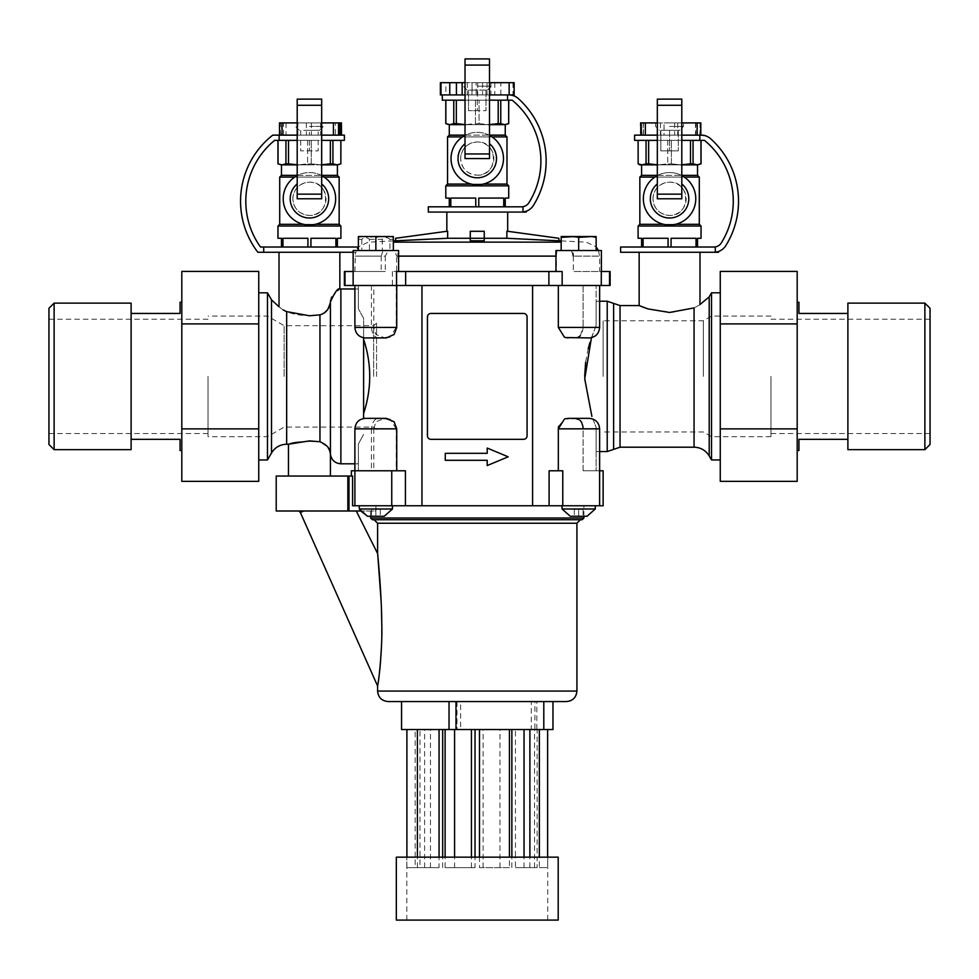 <?xml version="1.0" encoding="UTF-8"?>
<svg xmlns="http://www.w3.org/2000/svg" width="979" height="979" viewBox="0 0 979 979"><rect width="100%" height="100%" fill="white"/><g stroke="black" fill="none" stroke-linecap="round" stroke-linejoin="round"><path stroke-width="0.73" stroke-dasharray="4.89 3.67" d="M558.899 240.81L558.899 238.276L506.865 231.289L507.685 231.289L506.865 231.289L506.865 238.276L558.899 240.81M447.66 238.276L447.66 231.289L395.626 238.276L395.626 240.81L447.66 238.276L470.275 238.276L470.275 240.81L470.275 231.289L477.262 231.289L470.275 231.289L470.275 238.276L470.275 231.289L484.25 231.289L477.262 231.289L484.25 231.289L484.25 238.276L506.865 238.276M396.201 428.839L390.046 419.012L380.513 418.351C375.251 417.8 372.228 421.288 371.433 428.839L396.201 428.839L396.201 470.789L405.428 470.789L396.201 470.789M371.433 428.839L371.433 470.789L358.387 470.789L373.782 470.789L354.961 470.789L405.428 470.789L405.428 505.764L421.949 505.764L421.949 285.489L396.201 285.489L396.201 327.439L390.046 337.253L365.375 337.926C358.999 337.302 355.512 333.815 354.887 327.439L396.201 327.439M358.387 444.074L358.387 470.789L358.387 444.074L363.613 434.395L358.387 444.074L358.387 463.801L358.387 444.074M363.613 418.498L363.613 413.481C371.739 388.834 371.739 364.102 363.613 339.309L363.613 318.383L358.387 308.703L363.613 318.383L363.613 337.779M396.201 285.489L354.887 285.489L371.433 285.489L358.387 285.489L358.387 308.703L358.387 285.489L373.782 285.489L373.782 327.439L375.863 334.475L384.539 337.779L394.133 334.475M371.433 285.489L371.433 327.439C372.204 334.977 375.238 338.465 380.513 337.926M385.42 337.926L390.046 337.253M398.588 256.119L396.556 256.119L394.806 250.514L388.418 250.514L385.273 256.119L354.887 256.119L381.198 256.119L383.144 250.514L353.138 250.514L398.588 250.514L397.645 250.514L398.588 271.501L392.371 271.501L405.636 271.501L405.636 285.489L344.4 285.489M383.144 250.514L397.645 250.514M375.863 250.514L393.35 250.514L358.387 250.514L375.863 250.514L375.863 237.383L371.445 236.539L380.28 236.539L358.387 236.539L358.387 250.514L358.387 237.383L362.805 236.539L375.863 237.383L380.28 236.539L393.35 236.539L393.35 237.383L388.932 236.539L375.863 237.383L375.863 250.514M371.433 470.789L354.887 470.789L354.887 428.839L373.782 428.839L373.782 470.789M373.782 428.839L375.863 421.802L384.551 418.498L394.133 421.802M373.782 285.489L532.576 285.489L532.576 505.764L421.949 505.764M580.241 420.468L574.012 418.351C579.274 417.8 582.297 421.288 583.092 428.839L583.092 470.789L603.137 470.789M558.581 426.379L564.479 419.024L589.15 418.351L565.495 418.706M558.336 428.361L558.324 470.789L549.097 470.789L562.778 470.789L558.324 470.789L562.778 470.789L562.778 505.764L532.576 505.764M558.324 285.489L599.637 285.489L532.576 285.489L558.324 285.489L558.324 327.439L564.479 337.265L565.495 337.571M568.175 337.926L564.479 337.265L589.15 337.926L577.28 337.571M580.241 335.809L583.092 327.439C582.321 334.977 579.287 338.465 574.012 337.926L589.15 337.926C595.526 337.302 599.013 333.815 599.637 327.439L583.092 327.439L599.637 327.439L599.637 285.489M583.092 285.489L583.092 327.439L583.092 285.489M591.451 337.669L596.138 325.481L596.138 285.489L596.138 325.481L589.958 342.356M588.208 348.659L585.613 362.316M584.683 376.389L591.903 416.418M592.833 419.012L596.138 427.297L596.138 470.789L583.092 470.789L596.138 470.789L596.138 427.297L592.833 419.012M556.88 250.514L571.381 250.514L556.88 250.514L556.39 256.119L556.88 250.514L555.937 250.514L555.937 271.501L562.154 271.501L555.937 271.501M557.039 250.514L601.387 250.514L571.381 250.514L572.813 253.133M578.662 250.514L561.175 250.514L596.138 250.514L561.175 250.514L578.662 250.514L578.662 237.383L574.245 236.539L561.175 236.539L565.593 236.539L561.175 237.383L565.593 236.539L578.662 237.383L583.08 236.539L578.662 237.383L578.662 250.514L578.662 237.383L583.08 236.539L596.138 236.539L591.72 236.539L596.138 237.383L591.72 236.539L596.138 236.539L596.138 250.514M305.436 511.001L356.27 511.001L305.436 511.001M379.693 670.75L378.726 678.704M378.286 681.788L377.613 686.01M377.625 553.722L377.821 555.717M381.1 600.727L381.467 610.137M381.724 621.041L381.382 647.89M380.354 664.043L380.146 666.393M476.932 240.797L470.275 240.81L470.275 238.276L484.25 238.276L484.25 231.289L484.25 240.81L484.25 238.276L484.25 240.81L477.262 240.797M374.113 519.739L580.412 519.739M372.375 519.739L582.15 519.739M405.428 505.764L583.9 505.764L375.924 505.764L375.924 511.001L348.965 511.001L348.965 476.039L352.575 476.039L351.388 476.039L352.575 476.039L352.575 505.764L375.924 505.764L375.924 511.001L360.835 511.001L359.256 509.007L392.469 509.007L359.256 509.007L392.469 509.007L384.257 516.251L367.48 516.251L384.257 516.251L375.863 516.251L375.863 509.251L371.494 509.251L380.231 509.251L375.863 509.251L375.863 516.251L375.863 509.251L371.494 509.251L371.494 516.251L371.494 509.251L380.231 509.251L380.231 516.251L380.231 509.251L375.863 509.251L375.863 516.251L367.48 516.251M603.137 505.764L562.778 505.764M578.662 505.764L595.269 505.764L578.662 505.764M375.863 505.764L392.469 505.764L375.863 505.764M354.9 505.764L354.961 470.789L351.388 470.789M599.442 470.789L583.092 470.789L583.092 428.839L599.637 428.839L583.092 428.839M398.135 256.119L556.39 256.119L556.39 271.501L396.556 271.501L396.556 256.119M532.576 285.489L421.949 285.489M548.889 285.489L562.154 285.489L562.154 271.501L548.889 271.501L548.889 285.489L405.636 285.489M610.125 285.489L562.154 285.489M381.198 256.119L381.198 271.501L353.505 271.501M385.273 256.119L385.273 271.501L353.138 271.501L353.211 285.489L353.235 271.501L344.4 271.501M573.327 256.119L573.327 271.501L573.327 256.119L599.637 256.119L573.327 256.119L571.381 250.514L601.387 250.514L601.387 271.501L573.327 271.501L601.387 271.501M353.138 252.264L356.258 252.264L355.426 252.264L356.258 252.264L356.723 250.514L356.258 252.264L263.718 252.264L263.718 247.026L260.512 247.026A78.675 78.675 0 0 1 274.597 140.376L279.15 140.376L279.15 135.139L272.749 135.139A83.913 83.913 0 0 0 257.869 252.264L263.718 252.264M357.984 247.54L357.494 248.519M358.29 247.026L263.718 247.026M394.806 250.514L398.588 250.514L398.588 271.501M353.211 271.501L353.138 250.514L388.418 250.514M396.324 857.151L558.201 857.151M396.324 920.089L558.201 920.089M477.262 920.089L547.714 920.089L477.262 920.089M477.262 857.151L515.468 857.151L515.468 867.639L537.128 867.639L537.128 857.151L547.714 857.151L547.628 867.639L539.356 867.639L539.356 857.151L509.423 857.151L509.423 867.639L479.49 867.639L479.49 857.151L439.057 857.151L439.057 867.639L417.397 867.639L417.397 857.151L406.811 857.151L406.897 867.639L415.169 867.639L415.169 857.151L445.102 857.151L445.102 867.639L475.035 867.639L475.035 857.151L477.262 857.151M515.468 857.151L537.128 857.151L537.128 729.526L511.858 729.526L515.468 729.526L515.468 857.151M547.628 857.151L539.356 857.151M509.423 857.151L479.49 857.151M439.057 857.151L417.397 857.151M406.897 857.151L415.169 857.151L415.169 729.526L424.641 729.526L415.169 729.526M445.102 857.151L475.035 857.151M415.169 867.639L424.641 867.639L419.979 867.639L419.979 729.526M424.641 867.639L424.641 729.526M475.035 867.639L445.102 867.639M454.574 867.639L454.574 857.151M454.574 729.526L475.035 729.526L454.574 729.526M471.425 867.639L471.425 857.151M537.128 867.639L515.468 867.639M511.858 867.639L511.858 857.151M524.046 867.639L524.046 857.151M539.356 867.639L547.628 867.639M534.546 867.639L534.546 729.526L547.628 729.526L534.546 729.526M529.884 867.639L529.884 857.151M479.49 867.639L509.423 867.639M499.951 867.639L499.951 729.526L509.423 729.526L479.49 729.526L499.951 729.526M483.1 867.639L483.1 729.526M417.397 867.639L439.057 867.639M442.667 867.639L442.667 857.151M442.667 729.526L417.397 729.526L442.667 729.526M430.479 867.639L430.479 729.526M419.979 867.639L406.897 867.639M536.835 701.564L401.561 701.564L552.964 701.564L536.835 701.564L536.835 729.526L543.798 729.526L536.835 729.526M456.985 701.564L456.985 729.526L460.619 729.526L460.619 701.564L531.291 701.564L531.291 729.526L534.926 729.526L534.926 701.564L460.619 701.564M460.619 729.526L534.926 729.526M531.291 701.564L534.926 701.564M401.561 729.526L552.964 729.526M531.291 729.526L456.985 729.526M537.128 729.526L515.468 729.526M388.1 701.564L566.425 701.564M358.387 239.329L361.789 239.329C364.335 237.114 366.88 237.114 369.426 239.329L369.426 250.514M361.789 239.329L361.789 250.514M369.426 239.329L382.299 239.329C384.845 237.114 387.39 237.114 389.936 239.329L389.936 250.514M382.299 239.329L382.299 250.514M309.437 476.039L288.45 476.039L309.437 476.039M324.11 313.072L319.949 314.859L319.949 441.749C302.535 441.015 292.036 441.835 288.45 444.221C292.011 441.847 302.499 441.015 319.949 441.749L327.977 447.293M330.412 454.011L330.412 301.96L327.096 310.233M283.188 309.976L279.015 306.806M267.475 459.959L267.475 292.819M258.737 376.389L258.737 459.959L258.737 376.389M258.737 481.362L258.737 271.416M258.737 323.902L181.813 323.902L181.813 481.362M258.737 428.875L181.813 428.875M181.813 271.416L181.813 323.902M797.187 481.362L797.187 323.902L720.263 323.902L720.263 481.362M797.187 428.875L720.263 428.875M797.187 323.902L797.187 271.416M720.263 271.416L720.263 323.902M720.263 376.389L720.263 459.959L720.263 376.389M181.813 376.389L181.813 302.266L181.813 376.389M48.95 444.49L48.95 308.299M54.126 449.655L54.126 303.123M131.113 449.655L131.113 313.451L180.063 313.451L180.063 302.266M131.113 439.326L131.113 313.451L131.113 439.326L180.063 439.326L180.063 450.511M427.444 316.951L427.444 435.826A3.5 3.5 0 0 0 430.931 439.326L523.594 439.326A3.5 3.5 0 0 0 527.081 435.826L527.081 316.951A3.5 3.5 0 0 0 523.594 313.451L430.931 313.451A3.5 3.5 0 0 0 427.444 316.951A3.5 3.5 0 0 1 430.931 313.451A3.5 3.5 0 0 0 427.444 316.951L427.444 435.826L427.444 316.951M523.594 313.451A3.5 3.5 0 0 1 527.081 316.951A3.5 3.5 0 0 0 523.594 313.451L430.931 313.451L523.594 313.451M527.081 435.826A3.5 3.5 0 0 1 523.594 439.326A3.5 3.5 0 0 0 527.081 435.826L527.081 316.951L527.081 435.826M430.931 439.326A3.5 3.5 0 0 1 427.444 435.826A3.5 3.5 0 0 0 430.931 439.326L523.594 439.326L430.931 439.326M487.212 453.314L445.261 453.314L445.261 460.301L487.212 460.301L487.212 465.551L508.187 456.814L487.212 448.064L487.212 453.314L445.261 453.314L445.261 460.301L487.212 460.301L487.212 465.551L508.187 456.814L487.212 448.064L487.212 453.314L487.212 448.064L508.187 456.814L487.212 465.551L487.212 460.301L445.261 460.301L445.261 453.314L487.212 453.314M657.325 175.584L657.325 99.124L681.8 99.124L681.8 175.584A26.225 26.225 0 0 0 657.325 175.584L657.325 198.774M321.675 175.584A26.225 26.225 0 0 0 297.2 175.584L297.2 99.124L321.675 99.124L321.675 198.774M297.2 175.584L297.2 198.774M477.262 212.064L507.685 212.064L477.262 212.064M526.212 212.064L428.312 212.064M798.937 450.511L798.937 439.326L847.887 439.326L847.887 449.655M131.113 313.451L131.113 303.123M681.8 175.584L681.8 198.774M292.831 198.774A16.606 16.606 0 0 1 317.734 184.395A16.606 16.606 0 0 1 317.734 213.153A16.606 16.606 0 0 1 292.831 198.774C293.786 208.882 299.317 214.413 309.437 215.38C330.89 216.42 330.853 181.115 309.437 182.167C299.305 183.146 293.761 188.678 292.831 198.774M283.212 198.774A26.225 26.225 0 0 1 322.544 176.061A26.225 26.225 0 0 1 322.544 221.487A26.225 26.225 0 0 1 283.212 198.774M652.956 198.774A16.606 16.606 0 0 1 677.872 184.395A16.606 16.606 0 0 1 677.872 213.153A16.606 16.606 0 0 1 652.956 198.774C653.911 208.882 659.454 214.413 669.563 215.38C691.015 216.42 690.978 181.115 669.563 182.167C659.43 183.146 653.899 188.678 652.956 198.774M643.338 198.774A26.225 26.225 0 0 1 682.681 176.061A26.225 26.225 0 0 1 682.681 221.487A26.225 26.225 0 0 1 643.338 198.774M660.825 150.876L678.312 150.876L660.825 150.876L660.825 130.293L669.563 130.293L660.825 130.293L660.825 150.876M669.563 130.293L669.563 150.876L669.563 130.293L679.659 130.293L669.563 130.293M678.312 130.293L678.312 150.876L678.312 130.293M725.757 245.692A83.913 83.913 0 0 0 710.583 138.7A13.987 13.987 0 0 0 701.245 135.139L699.85 135.139L699.85 140.376L704.476 140.376A78.675 78.675 0 0 1 721.315 242.914A8.738 8.738 0 0 1 713.899 247.026L715.282 247.026L715.282 252.203A13.987 13.987 0 0 0 725.757 245.692M713.899 247.026L620.613 247.026M701.245 135.139C705.614 135.579 705.614 135.579 701.245 135.139L704.525 135.139M718.513 251.481L717.717 251.738M643.436 135.139L700.817 135.139L700.548 122.901L695.763 122.901L700.107 122.901L700.107 135.139L640.572 135.139L643.436 135.139L643.436 122.901L641.135 122.901L643.436 122.901M657.325 122.901L664.031 122.901L664.031 135.139M664.031 122.901L681.8 122.901M657.325 135.139L681.8 135.139M700.805 135.139L700.548 122.901M700.107 122.901L699.85 135.139L634.6 135.139M640.584 122.901L699.85 122.901M669.563 122.901L683.55 122.901L669.563 122.901M669.563 126.401L683.55 126.401L669.563 126.401M699.85 140.376L634.6 140.376M657.325 140.376L681.8 140.376M693.059 140.376L638.1 140.376L693.059 140.376L693.059 163.848L690.501 163.848L690.501 140.376M696.032 247.026L671.068 247.026L696.032 247.026L696.032 238.276L671.068 238.276L671.068 247.026L668.07 247.026L671.068 247.026M643.093 247.026L668.07 247.026L641.6 247.026L643.093 247.026L643.093 238.276L668.07 238.276L668.07 247.026M638.1 238.276L641.6 238.276L641.6 247.026M668.07 238.276L643.093 238.276L668.07 238.276M701.037 238.276L697.537 238.276L697.537 247.026M671.068 238.276L696.032 238.276L671.068 238.276M701.037 226.039L638.1 226.039M663.554 224.301L675.583 224.301M699.287 224.301L639.85 224.301M657.325 175.351L681.8 175.351M697.537 175.351L641.6 175.351M654.816 177.089L684.321 177.089M699.287 177.089L639.85 177.089M669.563 164.851L697.537 164.851L669.563 164.851M638.149 140.376L638.149 163.848L642.016 164.851L639.85 164.851M642.016 164.851L646.067 163.848L646.067 140.376M648.636 140.376L648.636 163.848L658.426 164.851L642.212 164.851M693.059 163.848L696.926 164.851L658.426 164.851L681.8 164.851M696.926 164.851L700.976 163.848L700.976 140.376M699.287 164.851L697.121 164.851M648.636 163.848L646.067 163.848M667.751 140.376L667.751 163.848L671.386 163.848L658.426 164.851L667.751 163.848L667.751 140.376M671.386 163.848L680.711 164.851L671.386 163.848L671.386 140.376L671.386 163.848M681.176 164.851L690.501 163.848M669.563 252.264L699.985 252.264L669.563 252.264M718.513 252.264L620.613 252.264M300.688 135.139L318.175 135.139L300.688 135.139L300.688 130.293L309.437 130.293L309.437 135.139L309.437 130.293L318.175 130.293L318.175 135.139L318.175 130.293L300.688 130.293L300.688 135.139M309.437 130.293L319.533 130.293L309.437 130.293M309.437 126.401L323.425 126.401L309.437 126.401M341.512 122.901L280.459 122.901L280.459 135.139L339.309 135.139L335.393 135.139L335.393 122.901L339.309 122.901L335.393 122.901M280.459 122.901L279.578 122.901L279.578 135.139M297.2 135.139L321.675 135.139M297.2 122.901L297.849 122.901L297.849 135.139M297.849 122.901L321.675 122.901M338.501 122.901L338.501 135.139L341.512 135.139L335.393 135.139M344.4 135.139L281.597 135.139L281.597 122.901M338.501 135.139L279.15 135.139M280.459 135.139L281.597 135.139M309.437 122.901L323.425 122.901L309.437 122.901M297.2 140.376L321.675 140.376M344.4 140.376L279.15 140.376M278.024 140.376L340.9 140.376L277.963 140.376L278.024 163.848L281.879 164.851L279.713 164.851M307.932 247.026L282.968 247.026L307.932 247.026L307.932 238.276L282.968 238.276L282.968 247.026L281.462 247.026L282.968 247.026M335.907 247.026L310.93 247.026L337.4 247.026L335.907 247.026L335.907 238.276L310.93 238.276L310.93 247.026M277.963 238.276L281.462 238.276L281.462 247.026M340.9 238.276L337.4 238.276L337.4 247.026M310.93 238.276L335.907 238.276L310.93 238.276M282.968 238.276L307.932 238.276L282.968 238.276M340.9 226.039L277.963 226.039M303.417 224.301L315.446 224.301M339.15 224.301L279.713 224.301M297.2 175.351L321.675 175.351M337.4 175.351L281.462 175.351M294.679 177.089L324.184 177.089M339.15 177.089L279.713 177.089M309.437 164.851L281.462 164.851L309.437 164.851M281.879 164.851L285.941 163.848L285.941 140.376M288.499 140.376L288.499 163.848L298.289 164.851L282.074 164.851M332.933 140.376L332.933 163.848L336.788 164.851L298.289 164.851L321.675 164.851M336.788 164.851L340.851 163.848L340.851 140.376M339.15 164.851L336.984 164.851M288.499 163.848L285.941 163.848M307.614 140.376L307.614 163.848L311.249 163.848L298.289 164.851L307.614 163.848L307.614 140.376M311.249 163.848L320.574 164.851L311.249 163.848L311.249 140.376L311.249 163.848M330.364 140.376L330.364 163.848L321.039 164.851M332.933 163.848L330.364 163.848M309.437 252.264L279.015 252.264L309.437 252.264M303.6 511.001C297.751 511.001 297.751 511.001 303.6 511.001C297.751 511.001 297.751 511.001 303.6 511.001L300.369 512.531M348.965 511.001L276.213 511.001M358.387 236.539L362.805 236.539L358.387 237.383L358.387 236.539L358.387 250.514M388.932 236.539L393.35 237.383L393.35 236.539L393.35 250.514M561.175 237.383L561.175 236.539L565.593 236.539L561.175 237.383L561.175 250.514M578.662 237.383L574.245 236.539L591.72 236.539L596.138 237.383M595.269 505.764L595.269 509.007L562.056 509.007L595.269 509.007L562.056 509.007L570.267 516.251L578.662 516.251L578.662 509.251L578.662 516.251L578.662 509.251L574.294 509.251L583.031 509.251L574.294 509.251L583.031 509.251L578.662 509.251L578.662 516.251L583.031 516.251L574.294 516.251L587.045 516.251L570.267 516.251L587.045 516.251M574.294 509.251L574.294 516.251L574.294 509.251M583.031 509.251L583.031 516.251L583.031 509.251M371.494 509.251L371.494 516.251L371.494 509.251M380.231 509.251L380.231 516.251L380.231 509.251M569.105 418.351L589.15 418.351C595.526 418.975 599.013 422.463 599.637 428.839L599.625 505.764M380.513 418.351L385.42 418.351M354.887 428.839C355.512 422.463 358.999 418.975 365.375 418.351L390.046 419.012M549.097 505.764L549.097 470.789L558.324 470.789M330.682 300.051L331.183 298.326M331.673 297.114L339.848 289.025M319.949 314.859C306.978 316.462 295.878 315.385 286.663 311.628L286.663 444.221M694.062 447.195L694.062 307.92C701.894 303.71 701.894 303.71 694.062 307.92L671.9 312.411L648 308.911M642.493 306.953L640.878 306.317M477.262 175.168C498.715 176.208 498.678 140.915 477.262 141.955C467.13 142.934 461.598 148.465 460.656 158.561A16.606 16.606 0 0 1 485.572 144.182A16.606 16.606 0 0 1 485.572 172.94A16.606 16.606 0 0 1 460.656 158.561C461.611 168.669 467.154 174.213 477.262 175.168M462.504 136.889L492.021 136.889M506.987 136.889L447.538 136.889M471.242 184.089L483.283 184.089M506.987 184.089L447.538 184.089M508.725 185.839L445.8 185.839M477.262 206.814L478.768 206.814L477.262 206.814M503.732 206.814L478.768 206.814L503.732 206.814L503.732 198.076L478.768 198.076L478.768 206.814M508.725 198.076L505.237 198.076L505.237 206.814M450.793 206.814L450.793 198.076L475.757 198.076L450.793 198.076L475.757 198.076L475.757 206.814L449.288 206.814L475.757 206.814M445.8 198.076L449.288 198.076L449.288 206.814M596.138 325.481L596.138 301.214L596.138 325.481M596.138 427.297L596.138 451.564L596.138 427.297M363.613 413.481L363.613 339.309M489.5 58.911L465.025 58.911L465.025 158.561L489.5 158.561L489.5 58.911M489.5 135.371A26.225 26.225 0 0 0 465.025 135.371M514.146 94.926L507.538 94.926L507.538 100.176L512.152 100.176A78.675 78.675 0 0 1 528.917 202.714A8.738 8.738 0 0 1 521.501 206.814L522.982 206.814L522.982 211.978A13.987 13.987 0 0 0 533.359 205.492A83.913 83.913 0 0 0 518.246 98.5A13.987 13.987 0 0 0 508.909 94.926L442.3 94.926L472.074 94.926L472.074 82.689L471.964 94.926L507.538 94.926M521.501 206.814L428.312 206.814M507.538 100.176L442.3 100.176M465.025 100.176L489.5 100.176M465.025 94.926L489.5 94.926M526.212 211.244L525.417 211.501M500.758 100.176L445.8 100.176L500.758 100.176L500.758 123.635L498.189 123.635L498.189 100.176M445.849 100.176L445.849 123.635L449.704 124.651L453.766 123.635L453.766 100.176M449.704 124.651L447.538 124.651M500.758 123.635L504.626 124.651L488.399 124.651L479.074 123.635L479.074 100.176L479.074 123.635L488.399 124.651L498.189 123.635M508.676 100.176L508.676 123.635L504.626 124.651M475.451 100.176L475.451 123.635L479.074 123.635L465.025 124.639L475.451 123.635L475.451 100.176M478.768 198.076L503.732 198.076L478.768 198.076M508.909 94.926L490.932 94.926L490.932 82.689L476.124 82.689L476.124 94.926L440.379 94.926M490.932 82.689L500.869 82.689L500.869 94.926M476.124 82.689L445.886 82.689L445.886 94.926M514.146 82.689L500.869 82.689M471.964 82.689L489.5 82.689M465.025 82.689L472.074 82.689M440.379 82.689L445.886 82.689M477.262 90.08L468.525 90.08L468.525 110.664L477.262 110.664L468.525 110.664L468.525 90.08L477.262 90.08L477.262 110.664L486 110.664L477.262 110.664L477.262 90.08L487.358 90.08L477.262 90.08M486 90.08L486 110.664L486 90.08M385.273 271.501L381.198 271.501M398.135 271.501L556.39 271.501L555.937 256.119M798.937 302.266L798.937 313.451L847.887 313.451L847.887 303.123M847.887 439.326L847.887 313.451M797.187 376.389L797.187 302.266L797.187 376.389M711.525 459.959L711.525 292.819M924.874 449.655L924.874 303.123M930.05 444.49L930.05 308.299M930.05 376.389L930.05 433.562L930.05 376.389M208.037 376.389L208.037 436.707L208.037 376.389M48.95 376.389L48.95 433.562L48.95 376.389M347.851 511.001L347.851 476.039L276.213 476.039M347.851 476.039L348.965 476.039M267.475 376.389L267.475 436.707L267.475 376.389M284.13 376.389L284.13 325.689L284.13 376.389M373.66 376.389L373.66 325.689L373.66 376.389M376.56 376.389L376.56 323.254L376.56 376.389M603.137 376.389L603.137 320.794L603.137 376.389M703.35 376.389L703.35 320.794L703.35 376.389M711.525 376.389L711.525 436.707L711.525 376.389M770.962 376.389L770.962 436.707L770.962 376.389M610.125 271.501L601.29 271.501L601.29 285.489M548.889 271.501L405.636 271.501M451.038 158.561A26.225 26.225 0 0 1 490.369 135.848A26.225 26.225 0 0 1 490.369 181.274A26.225 26.225 0 0 1 451.038 158.561M477.262 86.189L491.25 86.189L477.262 86.189M477.262 82.689L491.25 82.689L477.262 82.689M482.586 82.689L482.586 94.926L476.124 94.926M482.586 94.926L490.932 94.926M456.336 100.176L456.336 123.635L465.661 124.651L449.899 124.651M456.336 123.635L453.766 123.635M506.987 124.651L504.821 124.651M488.399 124.651L466.126 124.651L488.399 124.651M488.864 124.651L489.5 124.651M477.262 124.651L505.237 124.651L477.262 124.651M465.025 135.139L489.5 135.139M505.237 135.139L449.288 135.139M300.688 140.376L309.437 140.376L300.688 140.376L300.688 150.876L318.175 150.876L300.688 150.876L300.688 140.376M318.175 140.376L309.437 140.376L318.175 140.376L318.175 150.876L318.175 140.376M309.437 140.376L309.437 150.876L309.437 140.376M371.433 327.439L373.782 327.439M558.324 327.439L599.637 327.439M393.35 242.143L561.175 242.143M377.613 691.064L576.912 691.064M377.613 523.239L576.912 523.239M370.625 518.001L583.9 518.001M391.747 505.764L391.747 470.789M558.324 428.839L599.637 428.839M392.371 271.501L392.371 285.489M271.513 452.959L271.513 299.819M677.713 122.901L677.713 135.139M695.457 122.901L695.457 135.139M674.641 122.901L674.641 135.139M660.446 122.901L660.446 135.139M643.227 122.901L643.227 135.139M311.359 122.901L311.359 135.139M320.635 122.901L320.635 135.139M306.378 122.901L306.378 135.139M286.027 122.901L286.027 135.139M282.111 122.901L282.111 135.139M389.936 239.329L393.35 239.329M340.876 463.801L340.876 288.976M620.037 447.195L620.037 305.583M709.2 455.933L709.2 296.845M613.625 449.373L613.625 303.404M607.213 451.564L607.213 301.214M344.987 271.501L344.987 285.489M494.787 82.689L494.787 94.926M467.326 82.689L467.326 94.926M512.972 82.689L512.972 94.926M487.016 82.689L487.016 94.926M477.679 82.689L477.679 94.926M609.538 271.501L609.538 285.489M354.887 327.439L354.887 285.489M393.35 240.907L368.19 242.143L358.241 247.026M561.175 240.907L586.335 242.143L596.138 246.867M583.9 516.251L583.9 505.764M370.625 516.251L370.625 511.001M598.475 250.514L599.637 256.119L599.637 271.501M354.887 271.501L355.426 252.264M547.714 920.089L547.714 857.151M406.811 920.089L406.811 857.151M695.763 135.139L695.763 122.901M655.575 122.901L655.575 126.401L659.467 130.293M683.55 122.901L683.55 126.401L679.659 130.293M319.533 130.293L323.425 126.401L323.425 122.901M299.341 130.293L295.45 126.401L295.45 122.901M283.531 135.139L283.531 122.901M562.056 509.007L562.056 505.764M392.469 509.007L392.469 505.764M359.256 509.007L359.256 505.764M564.479 419.012L568.175 418.351M599.637 301.214L596.138 301.214M599.637 451.564L596.138 451.564M208.037 319.227L48.95 319.227M208.037 433.562L48.95 433.562M376.56 323.254L373.66 325.689L284.13 325.689L267.475 316.082L208.037 316.082M376.56 429.524L373.66 427.089L284.13 427.089L267.475 436.707L208.037 436.707M770.962 316.082L711.525 316.082L703.35 320.794L603.137 320.794M770.962 436.707L711.525 436.707L703.35 431.984L603.137 431.984M930.05 319.227L770.962 319.227M930.05 433.562L770.962 433.562M487.358 90.08L491.25 86.189L491.25 82.689M467.167 90.08L463.275 86.189L463.275 82.689M358.387 288.976L354.887 288.976M358.387 463.801L354.887 463.801"/><path stroke-width="1.47" d="M506.865 238.276L558.899 240.81L558.899 238.276L507.685 231.289L506.865 231.289L506.865 238.276L484.25 238.276L484.25 240.81L470.275 240.81L470.275 238.276L447.66 238.276L395.626 240.81L395.626 238.276L446.84 231.289L447.66 231.289L447.66 238.276M396.74 285.489L396.74 327.439L394.133 334.475L386.35 337.926L365.375 337.926C358.999 337.302 355.512 333.815 354.887 327.439L354.887 285.489M396.74 428.839L354.887 428.839C355.512 422.463 358.999 418.975 365.375 418.351L386.35 418.351L394.133 421.802L396.74 428.839L396.74 470.789M367.48 516.251L359.256 509.007L392.469 509.007L384.257 516.251L367.48 516.251L360.835 511.001L348.965 511.001L348.965 476.039L352.575 476.039L352.575 505.764L549.097 505.764L549.097 470.789L562.778 470.789L562.778 505.764L603.137 505.764L603.137 470.789L599.442 470.789M421.949 285.489L421.949 505.764M363.613 339.309C371.739 363.955 371.739 388.675 363.613 413.481M583.092 428.349L582.909 426.391M582.897 426.293L581.575 422.292M581.416 422.022L580.241 420.468M565.495 418.706L569.105 418.351M558.581 426.379L558.336 428.361M565.495 337.571L589.15 337.926C595.526 337.302 599.013 333.815 599.637 327.439L558.324 327.439L564.479 337.253L568.175 337.926M577.28 337.571L578.687 336.996M578.834 336.923L580.241 335.809M589.958 342.356L588.208 348.659M585.613 362.316L584.683 376.389M591.903 416.418L584.72 378.873L591.451 337.669M378.726 678.704L378.286 681.788M303.6 511.001L300.369 512.531L377.613 686.01C378.983 680.564 382.63 645.687 381.749 623.427C381.749 599.637 378.763 564.712 377.613 553.563L377.625 553.722M377.821 555.717L381.1 600.727M381.467 610.137L381.724 621.041M381.382 647.89L380.354 664.043M380.146 666.393L379.693 670.75M580.412 519.739L374.113 519.739L377.613 523.239L576.912 523.239L580.412 519.739M370.625 518.001L583.9 518.001L582.15 519.739L372.375 519.739L370.625 518.001L370.625 516.251M562.778 505.764L549.097 505.764M405.428 505.764L405.428 470.789L354.887 470.789L354.887 428.839M599.625 505.764L599.637 428.839L558.324 428.839L558.324 470.789M351.388 476.039L351.388 470.789L354.887 470.789L354.9 505.764M601.29 285.489L610.125 285.489L610.125 271.501L601.29 271.501L601.29 285.489L562.154 285.489L562.154 271.501L396.544 271.501L396.544 285.489L353.138 285.489L353.138 250.514L398.588 250.514L398.588 271.501M562.154 285.489L396.544 285.489M353.138 271.501L344.4 271.501L344.4 285.489L353.138 285.489M572.813 253.133L573.327 256.119M357.494 248.519L357.984 247.54M558.201 857.151L396.324 857.151L396.324 920.089L558.201 920.089L558.201 857.151M445.102 857.151L445.102 729.526M454.574 857.151L454.574 729.526M471.425 857.151L471.425 729.526M475.035 857.151L475.035 729.526M511.858 857.151L511.858 729.526M524.046 857.151L524.046 729.526M547.628 857.151L547.628 729.526M529.884 857.151L529.884 729.526M539.356 857.151L539.356 729.526M509.423 857.151L509.423 729.526M479.49 857.151L479.49 729.526M439.057 857.151L439.057 729.526M442.667 857.151L442.667 729.526M417.397 857.151L417.397 729.526M406.897 857.151L406.897 729.526M576.912 523.239L576.912 691.064L377.613 691.064C378.237 697.44 381.737 700.94 388.1 701.564L543.798 701.564L543.798 729.526L455.994 729.526L455.994 701.564M449.031 701.564L449.031 729.526L455.994 729.526M449.031 729.526L401.561 729.526L401.561 701.564M552.964 701.564L552.964 729.526L543.798 729.526M576.912 691.064C576.288 697.44 572.788 700.94 566.425 701.564L543.798 701.564M375.863 250.514L375.863 236.539L358.387 236.539L358.387 250.514M329.727 450.719L330.412 454.011C330.461 448.847 326.974 444.76 319.949 441.749L309.437 440.893L288.45 444.221L288.45 476.039M327.977 447.293L329.703 450.67M327.096 310.233L324.11 313.072M286.566 311.591L283.188 309.976M288.45 444.221L286.663 444.221L286.663 311.628C276.58 305.693 276.58 305.693 286.663 311.628L309.437 315.764L319.949 314.859C326.019 313.023 329.507 308.728 330.412 301.96L330.682 300.051M279.015 252.264L279.015 306.806L271.513 299.819L267.475 292.819L267.475 459.959L258.737 459.959M258.737 271.416L258.737 481.362L181.813 481.362L181.813 271.416L258.737 271.416M797.187 428.875L797.187 271.416L720.263 271.416L720.263 428.875L797.187 428.875L797.187 481.362L720.263 481.362L720.263 428.875M797.187 323.902L720.263 323.902M258.737 428.875L181.813 428.875M48.95 308.299L48.95 444.49L54.126 449.655L54.126 303.123L48.95 308.299M54.126 303.123L131.113 303.123L131.113 313.451L180.063 313.451L180.063 302.266L181.813 302.266M131.113 313.451L131.113 439.326L180.063 439.326L180.063 450.511L181.813 450.511M532.576 285.489L532.576 505.764M681.8 198.774L681.8 99.124L657.325 99.124L657.325 198.774L681.8 198.774L657.325 198.774M321.675 105.279L297.2 105.279L297.2 99.124L321.675 99.124L321.675 198.774L297.2 198.774L321.675 198.774M321.675 175.584A26.225 26.225 0 0 1 305.203 224.656A26.225 26.225 0 0 1 297.2 175.584M321.675 183.942A19.225 19.225 0 0 1 323.462 211.929A19.225 19.225 0 0 1 295.413 211.929A19.225 19.225 0 0 1 297.2 183.942M484.25 238.276L470.275 238.276L470.275 231.289L484.25 231.289L484.25 238.276M508.909 94.926C513.326 95.379 513.326 95.379 508.909 94.926C513.326 95.379 513.326 95.379 508.909 94.926A13.987 13.987 0 0 1 518.246 98.5A83.913 83.913 0 0 1 533.359 205.492A13.987 13.987 0 0 1 522.982 211.978C527.289 211.072 527.289 211.072 522.982 211.978C527.289 211.072 527.289 211.072 522.982 211.978L522.982 206.814L428.312 206.814L428.312 212.064L526.212 212.064L526.212 211.244M924.874 449.655L930.05 444.49L930.05 308.299L924.874 303.123L924.874 449.655L847.887 449.655L847.887 439.326L798.937 439.326L798.937 450.511L797.187 450.511M131.113 439.326L131.113 449.655L54.126 449.655M487.212 453.314L445.261 453.314L445.261 460.301L487.212 460.301L487.212 465.551L508.187 456.814L487.212 448.064L487.212 453.314M427.444 316.951L427.444 435.826A3.5 3.5 0 0 0 430.931 439.326L523.594 439.326A3.5 3.5 0 0 0 527.081 435.826L527.081 316.951A3.5 3.5 0 0 0 523.594 313.451L430.931 313.451A3.5 3.5 0 0 0 427.444 316.951M297.2 105.279L297.2 198.774M718.513 251.481L718.513 252.264L620.613 252.264L620.613 247.026L715.282 247.026L715.282 252.203A13.987 13.987 0 0 0 725.757 245.692A83.913 83.913 0 0 0 710.583 138.7A13.987 13.987 0 0 0 701.245 135.139L699.85 135.139L699.85 140.376L704.476 140.376A78.675 78.675 0 0 1 721.315 242.914A8.738 8.738 0 0 1 713.899 247.026M701.245 135.139C705.614 135.579 705.614 135.579 701.245 135.139L704.525 135.53M715.282 252.203C719.589 251.322 719.589 251.322 715.282 252.203C719.589 251.322 719.589 251.322 715.282 252.203M640.584 122.901L641.135 135.139M641.135 122.901L641.429 135.139M657.325 122.901L641.429 122.901M681.8 122.901L697.146 122.901L697.146 135.139M700.805 122.901L697.146 122.901M681.8 135.139L699.85 135.139M640.755 122.901L640.755 135.139M657.325 140.376L634.6 140.376L634.6 135.139L657.325 135.139M681.8 140.376L699.85 140.376M641.6 164.851L641.6 175.351L639.85 177.089L639.85 224.301L638.1 226.039L638.1 238.276L641.6 238.276L641.6 247.026M638.1 226.039L701.037 226.039L701.037 238.276L697.537 238.276L697.537 247.026M696.032 247.026L696.032 238.276L671.068 238.276L671.068 247.026M668.07 247.026L668.07 238.276L643.093 238.276L643.093 247.026M675.583 224.301L699.287 224.301L701.037 226.039M639.85 224.301L663.554 224.301M681.8 175.351L697.537 175.351L699.287 177.089L699.287 224.301M641.6 175.351L657.325 175.351M684.321 177.089L699.287 177.089M639.85 177.089L654.816 177.089M639.85 164.851L642.016 164.851L638.149 163.848L638.1 140.376L638.149 163.848L639.85 164.851M700.976 140.376L700.976 163.848L697.121 164.851L701.037 163.848L701.037 140.376M697.121 164.851L693.059 163.848L693.059 140.376M681.8 164.851L696.926 164.851M646.067 140.376L646.067 163.848L642.212 164.851L657.325 164.851M690.501 140.376L690.501 163.848L693.059 163.848M690.501 163.848L681.176 164.851M648.636 140.376L648.636 163.848L657.961 164.851M646.067 163.848L648.636 163.848M263.718 252.264L257.869 252.264A83.913 83.913 0 0 1 272.749 135.139L279.15 135.139L279.15 140.376L274.597 140.376A78.675 78.675 0 0 0 260.512 247.026L263.718 247.026L263.718 252.264L353.138 252.264M297.2 122.901L279.492 122.901L279.492 135.139M279.15 135.139L297.2 135.139M321.675 122.901L333.435 122.901L333.435 135.139M339.309 135.139L339.309 122.901L333.435 122.901M339.309 122.901L340.643 122.901L340.643 135.139M321.675 135.139L344.4 135.139L344.4 140.376L321.675 140.376M340.643 122.901L341.414 122.901L341.414 135.139M341.512 135.139L341.414 122.901M279.15 140.376L297.2 140.376M263.718 247.026L358.29 247.026M281.462 164.851L281.462 175.351L279.713 177.089L279.713 224.301L277.963 226.039L277.963 238.276L281.462 238.276L281.462 247.026M277.963 226.039L340.9 226.039L340.9 238.276L337.4 238.276L337.4 247.026M335.907 247.026L335.907 238.276L310.93 238.276L310.93 247.026M307.932 247.026L307.932 238.276L282.968 238.276L282.968 247.026M315.446 224.301L339.15 224.301L340.9 226.039M279.713 224.301L303.417 224.301M321.675 175.351L337.4 175.351L339.15 177.089L339.15 224.301M281.462 175.351L297.2 175.351M324.184 177.089L339.15 177.089M279.713 177.089L294.679 177.089M278.024 163.848L281.879 164.851L278.024 163.848L278.024 140.376M336.984 164.851L340.9 163.848L336.984 164.851L332.933 163.848L332.933 140.376M321.675 164.851L336.788 164.851M285.941 140.376L285.941 163.848L282.074 164.851L297.2 164.851M340.851 140.376L340.851 163.848L340.9 140.376M330.364 140.376L330.364 163.848L332.933 163.848M330.364 163.848L321.039 164.851M288.499 140.376L288.499 163.848L297.824 164.851M285.941 163.848L288.499 163.848M348.965 511.001L347.851 511.001L347.851 476.039L276.213 476.039L276.213 511.001L347.851 511.001M359.085 236.539L388.932 236.539M561.175 237.383L574.245 236.539L561.175 236.539L561.175 250.514M578.662 237.383L591.72 236.539L574.245 236.539L578.662 237.383L578.662 250.514M596.138 237.383L596.138 236.539L591.72 236.539L596.138 237.383L596.138 236.539L596.138 250.514M375.863 236.539L393.35 236.575L393.35 250.514M393.35 236.539L392.64 236.539M587.045 516.251L595.269 509.007L562.056 509.007L570.267 516.251L587.045 516.251L595.269 509.007L595.269 505.764M599.637 428.839C599.013 422.463 595.526 418.975 589.15 418.351L568.175 418.351M558.324 428.839L564.479 419.012M601.387 271.501L601.387 250.514L555.937 250.514L555.937 271.501M558.324 285.489L558.324 327.439M331.183 298.326L331.673 297.114M330.412 301.96C334.891 292.048 338.036 287.74 339.848 289.025C338.036 287.74 334.891 292.048 330.412 301.96L330.412 476.039M648 308.911L642.493 306.953M640.878 306.317L639.532 305.754M639.152 252.264L639.152 305.583L648.074 308.936L669.563 312.46L694.062 307.92C701.894 303.71 701.894 303.71 694.062 307.92L694.062 447.195L620.037 447.195L613.625 449.373L613.625 303.404L620.037 305.583L620.037 447.195M681.8 175.584A26.225 26.225 0 0 1 665.341 224.656A26.225 26.225 0 0 1 657.325 175.584M681.8 183.942A19.225 19.225 0 0 1 683.587 211.929A19.225 19.225 0 0 1 655.538 211.929A19.225 19.225 0 0 1 657.325 183.942M492.021 136.889L506.987 136.889L506.987 184.089L508.725 185.839L508.725 198.076L505.237 198.076L505.237 206.814M449.288 124.651L449.288 135.139L447.538 136.889L462.504 136.889M483.283 184.089L506.987 184.089M447.538 136.889L447.538 184.089L471.242 184.089M447.538 184.089L445.8 185.839L508.725 185.839M503.732 206.814L503.732 198.076L478.768 198.076L478.768 206.814M445.8 185.839L445.8 198.076L449.288 198.076L449.288 206.814M475.757 206.814L475.757 198.076L450.793 198.076L450.793 206.814M489.5 153.948L489.5 58.911L465.025 58.911L465.025 158.561L489.5 158.561L489.5 153.948L465.025 153.948M489.5 135.371A26.225 26.225 0 0 1 473.041 184.444A26.225 26.225 0 0 1 465.025 135.371M489.5 143.729A19.225 19.225 0 0 1 491.287 171.717A19.225 19.225 0 0 1 463.238 171.717A19.225 19.225 0 0 1 465.025 143.729M507.538 94.926L507.538 100.176L512.152 100.176A78.675 78.675 0 0 1 528.917 202.714A8.738 8.738 0 0 1 521.501 206.814M462.149 94.926L462.149 82.689L440.379 82.689L440.379 94.926L442.3 94.926L442.3 100.176L465.025 100.176M489.5 100.176L507.538 100.176M442.3 94.926L465.025 94.926M489.5 94.926L514.146 94.926L514.146 82.689L509.141 82.689L509.141 94.926M445.8 123.635L449.704 124.651L445.8 123.635L445.8 100.176M508.676 100.176L508.676 123.635L508.725 100.176M500.758 100.176L500.758 123.635L504.626 124.651L508.725 123.635M508.676 123.635L504.821 124.651M498.189 100.176L498.189 123.635L500.758 123.635M498.189 123.635L488.864 124.651M456.336 100.176L456.336 123.635L465.661 124.651M453.766 100.176L453.766 123.635L456.336 123.635M445.849 100.176L445.849 123.635M453.766 123.635L449.704 124.651M489.5 82.689L509.141 82.689M462.149 82.689L465.025 82.689M924.874 303.123L847.887 303.123L847.887 439.326M797.187 302.266L798.937 302.266L798.937 313.451L847.887 313.451M720.263 292.819L711.525 292.819L711.525 459.959L720.263 459.959M258.737 323.902L181.813 323.902M348.965 476.039L347.851 476.039M489.5 124.651L504.626 124.651M449.899 124.651L465.025 124.651M489.5 135.139L505.237 135.139L506.987 136.889M449.288 135.139L465.025 135.139M363.613 337.779L363.613 418.498M396.74 327.439L354.887 327.439M561.175 242.143L393.35 242.143M391.747 505.764L391.747 470.789M555.937 256.119L398.588 256.119M271.513 299.819L271.513 452.959L267.475 459.959M681.8 194.148L657.325 194.148M681.8 105.279L657.325 105.279M321.675 194.148L297.2 194.148M645.332 122.901L645.332 135.139M282.087 122.901L282.087 135.139M338.526 122.901L338.526 135.139M354.887 288.976L340.876 288.976L340.876 463.801C334.83 463.275 331.343 460.008 330.412 454.011M319.949 314.859L319.949 441.749M699.985 252.264L699.985 304.555L709.2 296.845L709.2 455.933C705.712 450.328 700.658 447.415 694.062 447.195M613.625 303.404L607.213 301.214L607.213 451.564L613.625 449.373M405.636 271.501L405.636 285.489M344.987 271.501L344.987 285.489M548.889 271.501L548.889 285.489M489.5 65.079L465.025 65.079M456.422 82.689L456.422 94.926M449.765 82.689L449.765 94.926M441.003 82.689L441.003 94.926M609.538 271.501L609.538 285.489M356.27 511.001L377.613 553.563L377.613 523.239M395.626 240.797L393.35 240.907M558.899 240.797L561.175 240.907M377.613 691.064L377.613 686.01M583.9 518.001L583.9 516.251M596.138 246.867L598.475 250.514M286.663 444.221C280.055 444.442 275.013 447.354 271.513 452.959M267.475 292.819L258.737 292.819M700.817 135.139L700.817 122.901M697.537 164.851L697.537 175.351M337.4 164.851L337.4 175.351M277.963 163.848L277.963 140.376M562.056 509.007L562.056 505.764M392.469 509.007L392.469 505.764M359.256 509.007L359.256 505.764M599.637 327.439L599.637 285.489M300.369 512.531L299.06 511.001M340.876 288.976L339.848 289.025L339.848 252.264M639.152 305.583L620.037 305.583M446.84 212.064L446.84 231.289M507.685 212.064L507.685 231.289M607.213 301.214L599.637 301.214M607.213 451.564L599.637 451.564M709.2 455.933L711.525 459.959M709.2 296.845L711.525 292.819M505.237 124.651L505.237 135.139M354.887 463.801L340.876 463.801"/></g></svg>
